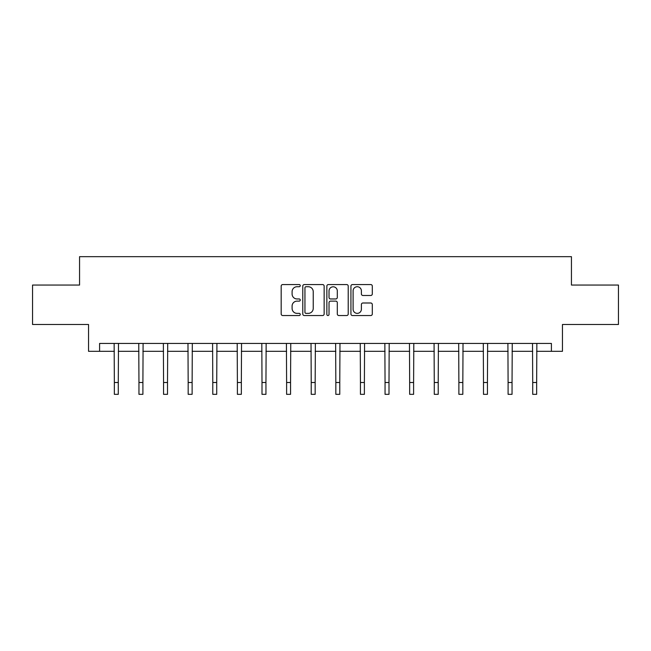 <?xml version="1.0" encoding="UTF-8"?>
<svg xmlns="http://www.w3.org/2000/svg" width="651" height="651" viewBox="0 0 651 651"><rect width="100%" height="100%" fill="white"/><g stroke="black" fill="none" stroke-linecap="round" stroke-linejoin="round"><path stroke-width="0.98" d="M300.257 285.643A1.082 1.082 0 0 0 299.175 284.56L282.721 284.56A1.546 1.546 0 0 0 281.175 286.106L281.175 313.985A1.546 1.546 0 0 0 282.721 315.532L299.175 315.532A1.082 1.082 0 0 0 300.257 314.449A1.082 1.082 0 0 0 299.175 313.367L297.043 313.367A4.956 4.956 0 0 1 292.096 308.411L292.096 306.084A4.956 4.956 0 0 1 297.043 301.128L299.175 301.128A1.082 1.082 0 0 0 300.257 300.046A1.082 1.082 0 0 0 299.175 298.964L297.043 298.964A4.956 4.956 0 0 1 292.096 294.008L292.096 291.681A4.956 4.956 0 0 1 297.043 286.733L299.175 286.733A1.082 1.082 0 0 0 300.257 285.643M370.753 295.481A1.546 1.546 0 0 0 372.299 293.926L372.299 286.106A1.546 1.546 0 0 0 370.753 284.56L352.484 284.56A1.546 1.546 0 0 0 350.93 286.106L350.93 313.985A1.546 1.546 0 0 0 352.484 315.532L370.753 315.532A1.546 1.546 0 0 0 372.299 313.985L372.299 304.538A1.546 1.546 0 0 0 370.753 302.992L362.933 302.992A1.546 1.546 0 0 0 361.386 304.538L361.386 309.225A4.142 4.142 0 0 1 357.244 313.367A4.142 4.142 0 0 1 353.102 309.225L353.102 290.875A4.142 4.142 0 0 1 357.244 286.733A4.142 4.142 0 0 1 361.386 290.875L361.386 293.926A1.546 1.546 0 0 0 362.933 295.481L370.753 295.481M99.595 351.32L99.595 343.427L551.405 343.427L551.405 351.32L562.448 351.32L562.448 324.499L618.45 324.499L618.45 285.057L571.44 285.057L571.44 256.665L79.56 256.665L79.56 285.057L32.55 285.057L32.55 324.499L88.552 324.499L88.552 351.32L114.348 351.32M324.141 286.106A1.546 1.546 0 0 0 322.595 284.56L304.326 284.56A1.546 1.546 0 0 0 302.78 286.106L302.78 313.985A1.546 1.546 0 0 0 304.326 315.532L322.595 315.532A1.546 1.546 0 0 0 324.141 313.985L324.141 286.106M328.405 284.56L346.674 284.56A1.546 1.546 0 0 1 348.22 286.106L348.22 313.985A1.546 1.546 0 0 1 346.674 315.532L338.854 315.532A1.546 1.546 0 0 1 337.308 313.985L337.308 302.682A1.546 1.546 0 0 0 335.761 301.128L330.57 301.128A1.546 1.546 0 0 0 329.024 302.682L329.024 314.449A1.082 1.082 0 0 1 327.941 315.532A1.082 1.082 0 0 1 326.859 314.449L326.859 286.106A1.546 1.546 0 0 1 328.405 284.56M118.287 351.32L138.956 351.32M142.903 351.32L163.564 351.32M167.51 351.32L188.172 351.32M192.118 351.32L212.787 351.32M216.726 351.32L237.395 351.32M241.342 351.32L262.003 351.32M265.95 351.32L286.611 351.32M290.558 351.32L311.227 351.32M315.165 351.32L335.835 351.32M339.773 351.32L360.442 351.32M364.389 351.32L385.05 351.32M388.997 351.32L409.658 351.32M413.605 351.32L434.274 351.32M438.213 351.32L458.882 351.32M462.828 351.32L483.49 351.32M487.436 351.32L508.097 351.32M512.044 351.32L532.713 351.32M536.652 351.32L551.405 351.32M306.027 286.733A1.082 1.082 0 0 0 304.945 287.815L304.945 312.277A1.082 1.082 0 0 0 306.027 313.367L308.273 313.367A4.956 4.956 0 0 0 313.229 308.411L313.229 291.681A4.956 4.956 0 0 0 308.273 286.733L306.027 286.733M337.308 290.948A4.142 4.142 0 0 0 333.166 286.806A4.142 4.142 0 0 0 329.024 290.948L329.024 297.417A1.546 1.546 0 0 0 330.57 298.964L335.761 298.964A1.546 1.546 0 0 0 337.308 297.417L337.308 290.948M114.145 343.427L114.348 382.503L118.287 382.503L118.49 343.427M114.348 382.503L114.348 394.335L118.287 394.335L118.287 382.503M138.753 343.427L138.956 382.503L142.903 382.503L143.098 343.427M138.956 382.503L138.956 394.335L142.903 394.335L142.903 382.503M163.368 343.427L163.564 382.503L167.51 382.503L167.706 343.427M163.564 382.503L163.564 394.335L167.51 394.335L167.51 382.503M187.976 343.427L188.172 382.503L192.118 382.503L192.322 343.427M188.172 382.503L188.172 394.335L192.118 394.335L192.118 382.503M212.584 343.427L212.787 382.503L216.726 382.503L216.929 343.427M212.787 382.503L212.787 394.335L216.726 394.335L216.726 382.503M237.192 343.427L237.395 382.503L241.342 382.503L241.537 343.427M237.395 382.503L237.395 394.335L241.342 394.335L241.342 382.503M261.808 343.427L262.003 382.503L265.95 382.503L266.145 343.427M262.003 382.503L262.003 394.335L265.95 394.335L265.95 382.503M286.416 343.427L286.611 382.503L290.558 382.503L290.761 343.427M286.611 382.503L286.611 394.335L290.558 394.335L290.558 382.503M311.023 343.427L311.227 382.503L315.165 382.503L315.369 343.427M311.227 382.503L311.227 394.335L315.165 394.335L315.165 382.503M335.631 343.427L335.835 382.503L339.773 382.503L339.977 343.427M335.835 382.503L335.835 394.335L339.773 394.335L339.773 382.503M360.239 343.427L360.442 382.503L364.389 382.503L364.584 343.427M360.442 382.503L360.442 394.335L364.389 394.335L364.389 382.503M384.855 343.427L385.05 382.503L388.997 382.503L389.192 343.427M385.05 382.503L385.05 394.335L388.997 394.335L388.997 382.503M409.463 343.427L409.658 382.503L413.605 382.503L413.808 343.427M409.658 382.503L409.658 394.335L413.605 394.335L413.605 382.503M434.071 343.427L434.274 382.503L438.213 382.503L438.416 343.427M434.274 382.503L434.274 394.335L438.213 394.335L438.213 382.503M458.678 343.427L458.882 382.503L462.828 382.503L463.024 343.427M458.882 382.503L458.882 394.335L462.828 394.335L462.828 382.503M483.294 343.427L483.49 382.503L487.436 382.503L487.632 343.427M483.49 382.503L483.49 394.335L487.436 394.335L487.436 382.503M507.902 343.427L508.097 382.503L512.044 382.503L512.247 343.427M508.097 382.503L508.097 394.335L512.044 394.335L512.044 382.503M532.51 343.427L532.713 382.503L536.652 382.503L536.855 343.427M532.713 382.503L532.713 394.335L536.652 394.335L536.652 382.503"/></g></svg>
